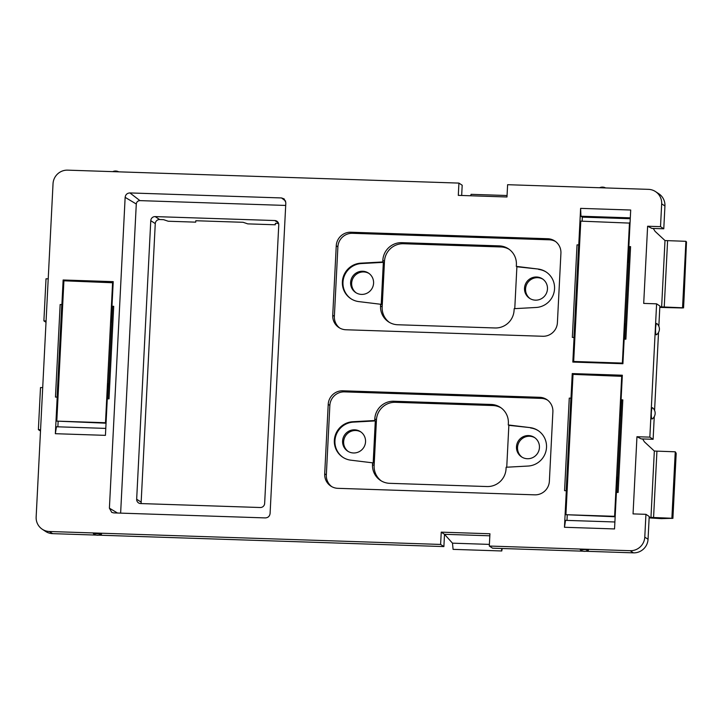 <?xml version="1.0" encoding="UTF-8"?>
<svg xmlns="http://www.w3.org/2000/svg" width="723" height="723" viewBox="0 0 723 723"><rect width="100%" height="100%" fill="white"/><g stroke="black" fill="none" stroke-linecap="round" stroke-linejoin="round"><path stroke-width="1.08" d="M649.137 517.894L661.337 518.644L672.489 518.292L649.164 517.325M671.739 518.463L672.489 518.292L673.456 507.076M642.611 438.942L644.428 441.861L654.333 451.044L675.255 451.803L671.884 518.21M673.475 506.895L676.186 453.411L675.255 451.803M636.954 436.719L649.85 437.144L653.113 439.295L641.247 438.897L636.954 436.719L633.05 513.899L645.937 514.324L649.209 516.475L648.052 539.277L644.78 537.135A14.126 13.845 -56.7 0 1 630.158 550.7L489.308 546.046L489.932 533.764L441.238 532.155L440.614 544.437L49.354 531.495A14.126 13.845 -56.7 0 1 36.15 517.008L53.032 183.723A14.126 13.845 -56.7 0 1 67.655 170.149L458.924 183.091L462.187 185.233L461.672 195.481M42.305 529.272L45.576 531.414A14.126 13.845 -56.7 0 0 52.616 533.646L49.354 531.495M441.238 532.155L444.5 534.306L443.886 546.579L98.834 535.174M96.195 535.083L52.616 533.646M443.886 546.579L440.614 544.437M93.583 533.484L93.394 533.664A6.706 6.706 0 0 0 101.545 534.08L93.583 533.484M501.536 548.486L501.771 550.971L453.086 549.363L452.49 543.172L444.5 534.306L489.823 535.797M501.771 550.971L502.214 548.513M583.109 551.188L492.571 548.188L489.308 546.046M630.158 550.7L633.429 552.851L585.747 551.269M588.26 550.248L585.332 549.561L580.298 549.769A6.706 6.706 0 0 0 588.45 550.176M633.429 552.851A14.126 13.845 -56.7 0 0 648.052 539.277M647.618 226.227L660.515 226.651L663.777 228.802L651.902 228.405L647.618 226.227L643.705 303.407L656.601 303.832L659.873 305.983L658.843 326.236M659.828 306.832L683.154 307.799L682.395 307.971L683.154 307.799L686.479 241.997L685.91 241.31L682.548 307.718M653.267 228.45L655.092 231.36L664.997 240.551L661.626 307.022M663.777 228.802L664.934 205.992A14.126 13.845 -56.7 0 0 658.78 193.728L655.508 191.586A14.126 13.845 -56.7 0 0 648.468 189.354L507.609 184.699L506.986 196.981L458.301 195.364L458.924 183.091M664.934 205.992L661.672 203.85A14.126 13.845 -56.7 0 0 655.508 191.586M507.067 195.517L471.071 194.333L470.736 195.779M46.082 320.958L43.886 320.885L46.01 322.286M48.215 278.861L46.019 278.789L43.886 320.885M40.569 429.715L38.373 429.643L40.506 431.044M42.702 387.618L40.506 387.546L38.373 429.643M542.91 279.195A11.649 11.423 -56.7 0 0 525.567 288.884A11.649 11.423 -56.7 0 0 530.131 298.644M547.474 288.956A11.649 11.423 -56.7 0 0 530.845 278.319A11.649 11.423 -56.7 0 0 529.598 298.319A11.649 11.423 -56.7 0 0 547.474 288.956M369.01 273.448A11.649 11.423 -56.7 0 0 351.667 283.136A11.649 11.423 -56.7 0 0 356.231 292.896M350.619 282.449A11.649 11.423 -56.7 0 0 367.248 293.086A11.649 11.423 -56.7 0 0 368.495 273.086A11.649 11.423 -56.7 0 0 350.619 282.449M509.191 249.336A18.364 18.003 -56.7 0 0 500.867 246.959L499.231 245.883A18.364 18.003 -56.7 0 1 516.394 264.726L516.312 266.38L516.891 266.76L514.767 308.64M382.838 260.307L384.473 261.383A18.364 18.003 -56.7 0 1 403.488 243.732L401.852 242.666A18.364 18.003 -56.7 0 0 382.838 260.307L382.756 261.961L360.822 263.163A19.422 19.033 -56.7 0 0 358.87 301.608L380.614 304.256L380.533 305.91A18.364 18.003 -56.7 0 0 397.695 324.754L495.074 327.971A18.364 18.003 -56.7 0 0 514.08 310.33L514.17 308.676L536.105 307.474A19.422 19.033 -56.7 0 0 538.048 269.028L516.312 266.38M384.473 261.383L382.16 306.986A18.364 18.003 -56.7 0 0 389.363 322.377M380.614 304.256L381.202 304.645L383.344 262.35L382.756 261.961M401.852 242.666L499.231 245.883M403.488 243.732L500.867 246.959M534.875 437.767A11.649 11.423 -56.7 0 0 517.532 447.456A11.649 11.423 -56.7 0 0 522.096 457.216M539.439 447.528A11.649 11.423 -56.7 0 0 522.81 436.891A11.649 11.423 -56.7 0 0 521.563 456.891A11.649 11.423 -56.7 0 0 539.439 447.528M360.976 432.02A11.649 11.423 -56.7 0 0 343.642 441.708A11.649 11.423 -56.7 0 0 348.206 451.468M342.585 441.021A11.649 11.423 -56.7 0 0 359.214 451.658A11.649 11.423 -56.7 0 0 360.461 431.658A11.649 11.423 -56.7 0 0 342.585 441.021M501.156 407.908A18.364 18.003 -56.7 0 0 492.833 405.531L491.197 404.455A18.364 18.003 -56.7 0 1 508.359 423.298L508.278 424.952L508.856 425.332L506.742 467.212M374.812 418.879L376.439 419.955A18.364 18.003 -56.7 0 1 395.454 402.304L393.818 401.238A18.364 18.003 -56.7 0 0 374.812 418.879L374.722 420.533L352.788 421.735A19.422 19.033 -56.7 0 0 350.845 460.18L372.58 462.828L372.499 464.482A18.364 18.003 -56.7 0 0 389.661 483.325L487.04 486.543A18.364 18.003 -56.7 0 0 506.046 468.902L506.136 467.248L528.07 466.046A19.422 19.033 -56.7 0 0 530.013 427.6L508.278 424.952M376.439 419.955L374.134 465.558A18.364 18.003 -56.7 0 0 381.337 480.949M372.58 462.828L373.167 463.217L375.309 420.913L374.722 420.533M393.818 401.238L491.197 404.455M395.454 402.304L492.833 405.531M645.937 514.324L644.78 537.135M656.601 303.832L649.85 437.144M661.672 203.85L660.515 226.651M281.545 197.948L284.148 198.906L285.838 202.666L270.095 513.493C269.688 516.258 268.097 517.731 265.332 517.912L113.701 512.896L111.74 512.372L109.399 508.179L125.142 197.352C125.558 194.586 127.14 193.113 129.905 192.933L281.545 197.948L285.648 201.093M112.562 306.308L111.975 306.245L113.222 281.645L63.136 279.991L61.889 304.582L60.154 304.528L55.463 397.072L57.198 397.135L55.355 433.701L105.431 435.354L107.284 398.789L109.019 398.843L113.71 306.299L112.562 306.281L107.872 398.807M111.975 306.245L113.71 306.299M324.699 473.836L328.215 404.374A14.126 13.845 -56.7 0 1 342.838 390.8L539.692 397.307A14.126 13.845 -56.7 0 1 552.887 411.803L549.372 481.265A14.126 13.845 -56.7 0 1 534.749 494.839L337.903 488.332A14.126 13.845 -56.7 0 1 324.699 473.836L326.335 474.912A14.126 13.845 -56.7 0 0 331.694 486.606M332.734 315.264L336.249 245.802A14.126 13.845 -56.7 0 1 350.872 232.228L547.727 238.735A14.126 13.845 -56.7 0 1 560.921 253.231L557.406 322.693A14.126 13.845 -56.7 0 1 542.783 336.267L345.937 329.76A14.126 13.845 -56.7 0 1 332.734 315.264L334.369 316.34A14.126 13.845 -56.7 0 0 339.729 328.034M621.672 399.891L621.084 399.819L622.331 375.228L572.245 373.574L573.493 374.387M621.084 399.819L622.819 399.882L621.672 399.864L616.981 492.39M614.893 521.979L565.54 520.352L564.464 527.275L614.541 528.938L616.394 492.372L618.138 492.426L622.819 399.882M564.464 527.275L566.317 490.718L564.573 490.655L569.263 398.111L570.998 398.165L572.245 373.574M622.91 363.723L572.833 362.069L574.071 337.478L572.336 337.415L577.026 244.871L578.762 244.925L580.614 208.369L630.7 210.022L628.847 246.588L630.583 246.642L625.892 339.186L624.157 339.132L622.91 363.723M489.39 544.392L452.49 543.172M656.466 334.758A5.648 0.958 -88.1 0 1 655.824 333.791A5.648 0.958 -88.1 0 1 655.698 327.103A5.648 0.958 -88.1 0 1 656.836 323.561A7.058 7.058 0 0 1 656.466 334.758M651.559 417.984A5.648 0.958 -88.1 0 1 651.432 411.306A5.648 0.958 -88.1 0 1 652.571 407.763A7.058 7.058 0 0 1 652.2 418.96A5.648 0.958 -88.1 0 1 651.559 417.984M659.801 307.402L682.395 307.971M685.91 241.31L664.997 240.551M684.139 296.403L686.479 241.997M538.048 269.028L516.891 266.76M538.635 269.408A19.422 19.033 123.3 0 1 546.362 272.155M351.143 298.861A19.422 19.033 123.3 0 1 361.401 263.552L383.344 262.35M555.562 241.527A14.126 13.845 -56.7 0 0 549.353 239.81L352.508 233.303A14.126 13.845 -56.7 0 0 337.885 246.877L334.369 316.34M530.013 427.6L508.856 425.332M530.601 427.98A19.422 19.033 123.3 0 1 538.328 430.727M343.109 457.433A19.422 19.033 123.3 0 1 353.375 422.124L375.309 420.913M547.528 400.099A14.126 13.845 -56.7 0 0 541.328 398.382L344.473 391.875A14.126 13.845 -56.7 0 0 329.851 405.449L326.335 474.912M125.142 197.352L136.286 204.013L120.633 513.131M136.286 204.013C136.602 201.889 137.822 200.759 139.946 200.623L129.905 192.933M285.702 205.44L139.946 200.623M57.957 398.391L57.198 397.135M60.154 304.528L61.78 304.6L57.099 397.126M63.136 279.991L64.383 280.813M105.784 428.396L56.43 426.769L55.355 433.701M58.129 421.599L57.867 426.814M567.239 515.183L566.977 520.397M567.067 491.974L566.317 490.718M569.263 398.111L570.89 398.183L566.208 490.709M574.83 338.735L574.071 337.478M573.972 337.469L578.653 244.952L579.24 244.989L578.762 244.925M577.026 244.871L578.653 244.952M582.132 221.184L582.34 217.135L580.949 216.222L580.614 208.369M630.302 217.849L580.949 216.222M630.583 246.642L628.847 246.588M624.744 339.15L629.435 246.624M136.665 499.213L150.773 220.66A4.239 4.157 123.3 0 1 155.156 216.593L274.803 220.542A4.239 4.157 123.3 0 1 278.762 224.889L264.645 503.443A4.239 4.157 123.3 0 1 260.262 507.519L140.624 503.56A4.239 4.157 123.3 0 1 136.665 499.213L141.157 502.169L155.264 223.615A4.239 4.157 123.3 0 1 159.647 219.539L163.561 219.665L168.233 221.238L195.707 222.151L195.825 220.732L243.118 222.295L247.79 223.877L275.264 224.781L275.382 223.362L278.59 223.47M58.102 381.988L58.174 380.623L58.834 381.057M57.361 396.719L57.325 397.289M61.817 322.124L61.157 321.681L61.229 320.244M62.024 304.636L61.979 305.504M62.015 304.726L62.702 304.745M58.147 381.202L58.825 381.229M571.125 398.31L571.812 398.328M567.257 474.785L567.935 474.812M567.944 474.64L567.284 474.207L567.212 475.562M566.471 490.302L566.434 490.863M570.926 415.698L570.266 415.264L570.339 413.818M571.134 398.219L571.089 399.087M575.698 321.572L575.02 321.545M579.575 245.088L578.888 245.07M575.707 321.401L575.047 320.967L574.975 322.331M574.198 337.632L574.234 337.063M578.689 262.467L578.029 262.033L578.102 260.587M578.852 245.847L578.897 244.98M582.34 217.135L630.257 218.726M141.328 503.588A4.239 4.157 123.3 0 1 141.157 502.169M658.526 332.444L654.577 410.438M654.261 416.638L653.113 439.295M629.39 247.51L628.368 247.393L627.618 262.124L628.639 262.25M628.621 262.711L627.618 262.124M578.084 260.904L578.771 260.985M579.539 245.793L578.608 245.865M578.789 260.524L577.858 260.605M622.919 363.533L573.673 361.464L580.786 221.139L630.031 223.118M622.928 363.443L622.367 363.082L629.48 222.747M625.512 323.994L624.491 323.868L623.741 338.608L624.564 339.15M622.367 363.082L573.673 361.464M575.662 322.277L574.731 322.35M574.921 337.008L573.99 337.081M574.216 337.388L574.893 337.469M623.741 338.608L624.771 338.726M621.626 400.75L620.605 400.632L619.855 415.364L620.876 415.481M620.858 415.951L619.855 415.364M570.33 414.143L571.007 414.225M571.776 399.033L570.845 399.105M571.025 413.764L570.104 413.845M615.156 516.773L565.91 514.704L573.023 374.378L622.268 376.349M615.165 516.683L614.604 516.312L621.717 375.987M617.749 477.225L616.728 477.108L615.978 491.839L616.8 492.381M614.604 516.312L565.91 514.704M567.898 475.508L566.968 475.589M567.157 490.248L566.226 490.321M566.452 490.619L567.13 490.7M615.978 491.839L617.008 491.965M112.517 307.167L111.496 307.049L110.746 321.78L111.767 321.907M111.749 322.368L110.746 321.78M61.211 320.56L61.898 320.641M62.666 305.449L61.735 305.522M61.916 320.181L60.985 320.262M106.046 423.19L56.801 421.12L63.913 280.795L113.159 282.774M106.055 423.1L105.495 422.729L112.607 282.404M108.64 383.651L107.619 383.524L106.868 398.265L107.691 398.798M105.495 422.729L56.801 421.12M58.789 381.925L57.858 382.006M58.048 396.665L57.117 396.737M57.343 397.044L58.021 397.117M106.868 398.265L107.899 398.382M675.815 452.49L673.095 506.272M654.333 451.044L650.962 517.514M656.918 451.514L653.565 517.632M382.16 306.986L380.533 305.91M374.134 465.558L372.499 464.482M667.582 241.021L664.229 307.139M360.822 263.163L361.401 263.552M352.788 421.735L353.375 422.124M117.497 513.023L109.399 508.179M328.215 404.374L329.851 405.449M342.838 390.8L344.473 391.875M539.692 397.307L541.328 398.382M336.249 245.802L337.885 246.877M350.872 232.228L352.508 233.303M547.727 238.735L549.353 239.81M684.112 296.575L683.759 295.779M274.803 220.542L278.364 222.883M155.156 216.593L159.647 219.539M150.773 220.66L155.264 223.615M673.475 506.95L672.896 518.391M118.717 171.839A6.706 6.706 0 0 0 112.698 171.64M605.621 187.935A6.706 6.706 0 0 0 599.602 187.736M684.139 296.448L683.56 307.899"/></g></svg>
